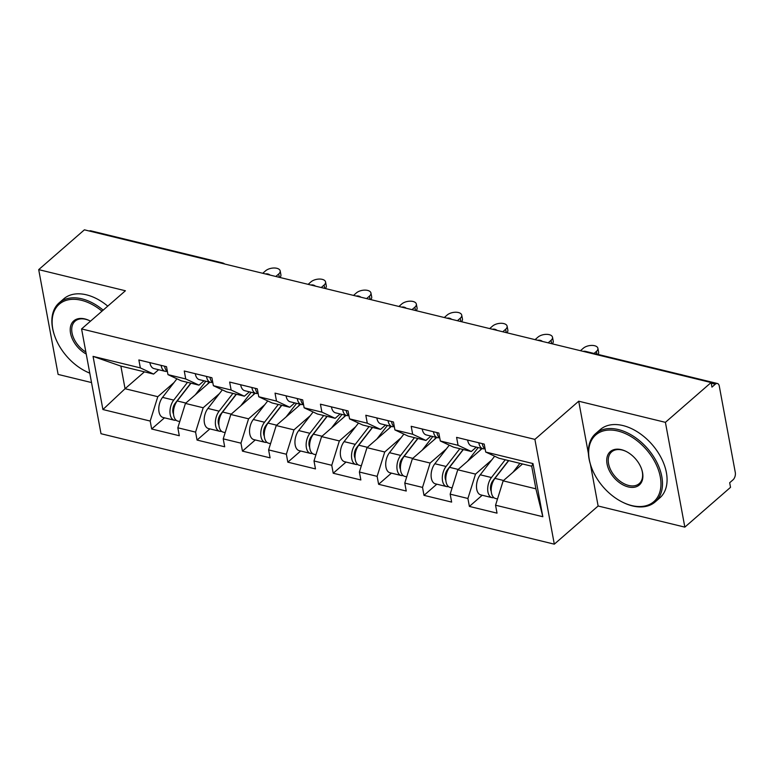 <?xml version="1.0" encoding="UTF-8"?>
<svg xmlns="http://www.w3.org/2000/svg" width="774" height="774" viewBox="0 0 774 774"><rect width="100%" height="100%" fill="white"/><g stroke="black" fill="none" stroke-linecap="round" stroke-linejoin="round"><path stroke-width="1.16" d="M590.388 464.226L598.128 506.002L684.835 527.133L730.53 487.33L729.679 482.744L733.017 479.832A5.437 3.067 103.7 0 0 735.3 472.527L719.278 386.062A5.437 3.067 103.7 0 0 717.43 383.507A5.437 3.067 103.7 0 0 715.292 384.214L711.954 387.116L711.113 382.54L84.395 229.83L38.7 269.633L58.118 374.423L91.525 382.559M598.128 506.002L554.31 544.17L101.007 433.721L81.58 328.931L534.892 439.38L554.31 544.17M522.518 463.974L503.158 480.848L535.889 488.82L542.835 516.722L532.976 463.568L485.704 452.045L484.224 444.102L456.592 437.368L458.063 445.311L471.327 451.503L476.329 447.14M542.835 516.722L495.554 505.209L497.024 513.152L469.383 506.419L482.212 495.244M491.771 459.94L475.517 474.104L467.912 498.475L469.383 506.419M467.912 498.475L450.168 494.151L451.639 502.094L423.997 495.35L436.817 484.185M446.385 448.881L430.121 463.046L422.527 487.407L423.997 495.35M422.527 487.407L404.773 483.082L406.244 491.026L378.612 484.292L391.431 473.127M401 437.823L384.736 451.987L377.132 476.349L378.612 484.292M377.132 476.349L359.388 472.024L360.858 479.967L333.217 473.233L346.046 462.068M355.605 426.764L339.351 440.928L331.746 465.29L333.217 473.233M331.746 465.29L314.002 460.965L315.473 468.909L287.831 462.175L300.651 451.01M310.219 415.706L293.965 429.87L286.361 454.232L287.831 462.175M286.361 454.232L268.607 449.907L270.087 457.85L242.446 451.116L255.265 439.951M264.834 404.647L248.57 418.811L240.966 443.173L242.446 451.116M240.966 443.173L223.222 438.848L224.692 446.792L197.051 440.058L209.88 428.883M219.448 393.589L203.185 407.753L195.58 432.115L197.051 440.058M195.58 432.115L177.836 427.79L179.307 435.733L151.665 428.999L164.485 417.825M174.053 382.53L157.799 396.694L150.195 421.056L151.665 428.999M150.195 421.056L102.913 409.533L93.064 356.379L140.336 367.892L153.6 374.084L158.612 369.72M458.063 445.311L440.309 440.987L438.839 433.043L411.197 426.31L412.668 434.253L394.924 429.928L393.453 421.985L365.812 415.251L367.282 423.194L349.538 418.869L348.058 410.926L320.426 404.192L321.897 412.136L304.143 407.811L302.673 399.868L275.031 393.134L276.502 401.077L258.758 396.752L257.287 388.809L229.646 382.066L231.116 390.009L213.372 385.694L211.902 377.741L184.26 371.007L185.731 378.95L167.977 374.626L166.507 366.683L138.865 359.949L140.336 367.892M482.134 448.552L457.763 469.779L475.517 474.104M471.327 451.503L453.574 447.178L440.309 440.987M457.763 469.779L450.168 494.151M436.749 437.494L412.378 458.721L430.121 463.046M412.668 434.253L425.932 440.445L430.944 436.081M425.932 440.445L408.188 436.12L394.924 429.928M412.378 458.721L404.773 483.082M391.363 426.435L366.992 447.662L384.736 451.987M367.282 423.194L380.547 429.377L385.558 425.023M380.547 429.377L362.803 425.052L349.538 418.869M366.992 447.662L359.388 472.024M345.978 415.377L321.597 436.604L339.351 440.928M321.897 412.136L335.161 418.318L340.163 413.964M335.161 418.318L317.408 413.993L304.143 407.811M321.597 436.604L314.002 460.965M300.583 404.318L276.212 425.545L293.965 429.87M276.502 401.077L289.766 407.259L294.778 402.896M289.766 407.259L272.022 402.935L258.758 396.752M276.212 425.545L268.607 449.907M255.197 393.26L230.826 414.487L248.57 418.811M231.116 390.009L244.381 396.201L249.392 391.838M244.381 396.201L226.637 391.876L213.372 385.694M230.826 414.487L223.222 438.848M209.812 382.192L185.431 403.428L203.185 407.753M185.731 378.95L198.995 385.142L203.997 380.779M198.995 385.142L181.242 380.818L167.977 374.626M185.431 403.428L177.836 427.79M89.291 231.02A5.437 3.067 -76.3 0 1 90.722 230.797L222.525 262.918A5.437 3.067 -76.3 0 0 221.083 263.131M144.428 371.849L125.059 388.712L157.799 396.694M153.6 374.084L120.87 366.102L125.059 388.712L102.913 409.533M93.064 356.379L120.87 366.102M684.835 527.133L665.408 422.343L711.113 382.54M665.408 422.343L578.71 401.213L534.892 439.38M81.58 328.931L125.407 290.763L38.7 269.633M535.889 488.82L531.699 466.209L498.969 458.237L485.704 452.045M503.158 480.848L495.554 505.209M532.976 463.568L531.699 466.209M578.71 401.213L588.434 453.709M279.327 277.324L278.708 273.977A8.156 4.199 -10.5 0 0 280.178 270.9A8.156 4.199 -10.5 0 0 274.257 267.998A8.156 4.199 -10.5 0 0 265.608 270.794L262.744 273.28M280.178 270.9L280.914 274.867A8.156 4.199 169.5 0 1 279.936 277.469M161.098 365.367A11.958 6.743 103.7 0 0 165.21 371.327A11.958 6.743 103.7 0 0 167.058 371.336M149.895 362.638A11.958 6.743 103.7 0 0 154.007 368.598L165.21 371.327M164.591 366.218A11.958 6.743 103.7 0 0 167.416 371.607M278.708 273.977L275.834 276.473M173.531 406.311L174.914 405.102M179.781 421.549L177.759 421.066A11.958 6.743 -76.3 0 1 173.463 413.055A11.958 6.743 -76.3 0 1 177.227 400.961L191.004 383.198M195.3 394.837L205.845 381.234M209.144 382.037L207.364 384.32M176.124 420.214A11.958 6.743 -76.3 0 1 174.276 420.214A11.958 6.743 -76.3 0 1 169.97 412.203A11.958 6.743 -76.3 0 1 173.734 400.11L187.511 382.346M174.276 420.214L163.072 417.486A11.958 6.743 -76.3 0 1 158.776 409.475A11.958 6.743 -76.3 0 1 162.53 397.381L176.936 378.805M190.81 383.149L175.059 403.447A7.247 4.083 103.7 0 0 173.521 414.003M101.994 311.148A44.224 28.57 -131.1 0 0 81.386 300.283A44.224 28.57 -131.1 0 0 54.586 335.664A44.224 28.57 -131.1 0 0 85.546 371.21A44.224 28.57 -131.1 0 0 89.774 373.107M54.586 335.664L54.383 335.074A45.308 29.267 48.9 0 1 59.153 302.847A45.308 29.267 48.9 0 1 81.841 298.822A45.308 29.267 48.9 0 1 103.165 310.122M86.233 354.028A22.107 14.28 48.9 0 1 70.221 330.44A22.107 14.28 48.9 0 1 84.84 318.927A22.107 14.28 48.9 0 1 89.668 320.736A22.107 14.28 48.9 0 1 90.49 321.171M89.948 320.881A21.024 13.584 -131.1 0 0 85.633 319.294A21.024 13.584 -131.1 0 0 75.107 321.162A21.024 13.584 -131.1 0 0 85.866 352.044M142.832 243.5A45.308 29.267 48.9 0 1 144.854 243.936A45.308 29.267 48.9 0 1 146.905 244.487M59.153 302.847L63.749 298.851A45.308 29.267 48.9 0 1 86.427 294.826A45.308 29.267 48.9 0 1 107.76 306.127M89.784 373.174A45.308 29.267 48.9 0 1 86.108 371.491L85.546 371.21M631.719 505.567A44.224 28.57 -131.1 0 0 660.299 476.939A44.224 28.57 -131.1 0 0 617.904 431.021A44.224 28.57 -131.1 0 0 591.104 466.393A44.224 28.57 -131.1 0 0 622.064 501.939A44.224 28.57 -131.1 0 0 631.719 505.567M591.104 466.393L590.901 465.803A45.308 29.267 48.9 0 1 595.67 433.575A45.308 29.267 48.9 0 1 618.358 429.56A45.308 29.267 48.9 0 1 656.778 462.184A45.308 29.267 48.9 0 1 655.191 501.91A45.308 29.267 48.9 0 1 632.513 505.935A45.308 29.267 48.9 0 1 622.625 502.22L622.064 501.939M628.265 486.923A22.107 14.28 48.9 0 1 607.058 463.965A22.107 14.28 48.9 0 1 621.358 449.655A22.107 14.28 48.9 0 1 626.176 451.465A22.107 14.28 48.9 0 1 641.665 469.238A22.107 14.28 48.9 0 1 628.265 486.923M626.466 451.61A21.024 13.584 -131.1 0 0 622.151 450.023A21.024 13.584 -131.1 0 0 611.624 451.89A21.024 13.584 -131.1 0 0 610.889 470.321A21.024 13.584 -131.1 0 0 628.72 485.462A21.024 13.584 -131.1 0 0 639.247 483.595A21.024 13.584 -131.1 0 0 641.559 468.938M679.349 374.229A45.308 29.267 48.9 0 1 681.372 374.664A45.308 29.267 48.9 0 1 683.423 375.226M595.67 433.575L600.266 429.58A45.308 29.267 48.9 0 1 622.944 425.555A45.308 29.267 48.9 0 1 661.364 458.189A45.308 29.267 48.9 0 1 659.787 497.914L655.191 501.91M324.712 288.383L324.093 285.035A8.156 4.199 -10.5 0 0 325.564 281.959A8.156 4.199 -10.5 0 0 319.643 279.056A8.156 4.199 -10.5 0 0 311.003 281.852L308.139 284.348M325.564 281.959L326.299 285.925A8.156 4.199 169.5 0 1 325.322 288.528M206.484 376.425A11.958 6.743 103.7 0 0 210.596 382.385A11.958 6.743 103.7 0 0 212.453 382.395M195.29 373.697A11.958 6.743 103.7 0 0 199.402 379.657L210.596 382.385M209.977 377.277A11.958 6.743 103.7 0 0 212.811 382.666M324.093 285.035L321.229 287.531M370.098 299.441L369.479 296.094A8.156 4.199 -10.5 0 0 370.949 293.017A8.156 4.199 -10.5 0 0 365.028 290.115A8.156 4.199 -10.5 0 0 356.388 292.911L353.524 295.407M370.949 293.017L371.694 296.984A8.156 4.199 169.5 0 1 370.707 299.596M251.879 387.484A11.958 6.743 103.7 0 0 255.991 393.444A11.958 6.743 103.7 0 0 257.839 393.453M240.675 384.755A11.958 6.743 103.7 0 0 244.787 390.715L255.991 393.444M255.372 388.335A11.958 6.743 103.7 0 0 258.197 393.724M369.479 296.094L366.615 298.59M415.493 310.5L414.874 307.162A8.156 4.199 -10.5 0 0 416.344 304.076A8.156 4.199 -10.5 0 0 410.423 301.173A8.156 4.199 -10.5 0 0 401.774 303.969L398.91 306.465M416.344 304.076L417.08 308.052A8.156 4.199 169.5 0 1 416.102 310.655M297.264 398.552A11.958 6.743 103.7 0 0 301.376 404.512A11.958 6.743 103.7 0 0 303.224 404.512M286.061 395.814A11.958 6.743 103.7 0 0 290.173 401.783L301.376 404.512M300.757 399.394A11.958 6.743 103.7 0 0 303.582 404.783M414.874 307.162L412 309.658M460.878 321.558L460.259 318.22A8.156 4.199 -10.5 0 0 461.73 315.134A8.156 4.199 -10.5 0 0 455.809 312.232A8.156 4.199 -10.5 0 0 447.169 315.028L444.295 317.524M461.73 315.134L462.465 319.111A8.156 4.199 169.5 0 1 461.488 321.713M342.65 409.61A11.958 6.743 103.7 0 0 346.762 415.57A11.958 6.743 103.7 0 0 348.61 415.57M331.456 406.882A11.958 6.743 103.7 0 0 335.568 412.842L346.762 415.57M346.142 410.462A11.958 6.743 103.7 0 0 348.977 415.841M460.259 318.22L457.395 320.717M506.264 332.627L505.645 329.279A8.156 4.199 -10.5 0 0 507.115 326.193A8.156 4.199 -10.5 0 0 501.194 323.29A8.156 4.199 -10.5 0 0 492.554 326.086L489.69 328.582M507.115 326.193L507.86 330.169A8.156 4.199 169.5 0 1 506.873 332.772M388.045 420.669A11.958 6.743 103.7 0 0 392.157 426.629A11.958 6.743 103.7 0 0 394.005 426.629M376.841 417.941A11.958 6.743 103.7 0 0 380.953 423.9L392.157 426.629M391.538 421.52A11.958 6.743 103.7 0 0 394.363 426.9M505.645 329.279L502.781 331.775M218.916 417.37L220.3 416.16M225.166 432.608L223.154 432.124A11.958 6.743 -76.3 0 1 218.858 424.113A11.958 6.743 -76.3 0 1 222.612 412.02L236.399 394.256M240.685 405.895L251.24 392.292M254.53 393.095L252.759 395.379M221.509 431.273A11.958 6.743 -76.3 0 1 219.661 431.273A11.958 6.743 -76.3 0 1 215.365 423.262A11.958 6.743 -76.3 0 1 219.119 411.168L232.906 393.405M219.661 431.273L208.458 428.544A11.958 6.743 -76.3 0 1 204.162 420.534A11.958 6.743 -76.3 0 1 207.925 408.44L222.332 389.864M236.196 394.208L220.455 414.516A7.247 4.083 103.7 0 0 218.907 425.061M264.302 428.428L265.695 427.229M270.552 443.676L268.539 443.183A11.958 6.743 -76.3 0 1 264.244 435.172A11.958 6.743 -76.3 0 1 268.007 423.088L281.784 405.315M286.08 416.954L296.626 403.351M299.915 404.154L298.145 406.437M266.895 442.331A11.958 6.743 -76.3 0 1 265.047 442.331A11.958 6.743 -76.3 0 1 260.751 434.33A11.958 6.743 -76.3 0 1 264.514 422.236L278.292 404.463M265.047 442.331L253.843 439.603A11.958 6.743 -76.3 0 1 249.547 431.592A11.958 6.743 -76.3 0 1 253.311 419.498L267.717 400.932M281.581 405.266L265.84 425.574A7.247 4.083 103.7 0 0 264.292 436.12M309.697 439.497L311.08 438.287M315.947 454.735L313.925 454.241A11.958 6.743 -76.3 0 1 309.629 446.24A11.958 6.743 -76.3 0 1 313.393 434.146L327.17 416.373M331.466 428.012L342.011 414.409M345.31 415.212L343.53 417.496M312.29 453.4A11.958 6.743 -76.3 0 1 310.442 453.39A11.958 6.743 -76.3 0 1 306.136 445.389A11.958 6.743 -76.3 0 1 309.9 433.295L323.677 415.522M310.442 453.39L299.238 450.662A11.958 6.743 -76.3 0 1 294.942 442.66A11.958 6.743 -76.3 0 1 298.696 430.567L313.102 411.991M326.976 416.325L311.225 436.633A7.247 4.083 103.7 0 0 309.687 447.178M355.082 450.555L356.466 449.346M361.332 465.793L359.32 465.3A11.958 6.743 -76.3 0 1 355.024 457.299A11.958 6.743 -76.3 0 1 358.778 445.205L372.565 427.432M376.851 439.071L387.406 425.468M390.696 426.271L388.925 428.554M357.675 464.458A11.958 6.743 -76.3 0 1 355.827 464.448A11.958 6.743 -76.3 0 1 351.531 456.447A11.958 6.743 -76.3 0 1 355.285 444.353L369.072 426.58M355.827 464.448L344.623 461.72A11.958 6.743 -76.3 0 1 340.328 453.719A11.958 6.743 -76.3 0 1 344.091 441.625L358.497 423.049M372.362 427.383L356.621 447.691A7.247 4.083 103.7 0 0 355.072 458.237M400.468 461.614L401.861 460.404M406.718 476.852L404.705 476.358A11.958 6.743 -76.3 0 1 400.41 468.357A11.958 6.743 -76.3 0 1 404.173 456.263L417.95 438.49M422.246 450.129L432.792 436.526M436.081 437.329L434.311 439.622M403.061 475.517A11.958 6.743 -76.3 0 1 401.213 475.507A11.958 6.743 -76.3 0 1 396.917 467.506A11.958 6.743 -76.3 0 1 400.68 455.412L414.458 437.639M401.213 475.507L390.009 472.779A11.958 6.743 -76.3 0 1 385.713 464.777A11.958 6.743 -76.3 0 1 389.477 452.684L403.883 434.108M417.747 438.442L402.006 458.75A7.247 4.083 103.7 0 0 400.458 469.296M551.659 343.685L551.04 340.337A8.156 4.199 -10.5 0 0 552.51 337.251A8.156 4.199 -10.5 0 0 546.589 334.349A8.156 4.199 -10.5 0 0 537.94 337.145L535.076 339.641M552.51 337.251L553.246 341.228A8.156 4.199 169.5 0 1 552.268 343.83M433.43 431.728A11.958 6.743 103.7 0 0 437.542 437.687A11.958 6.743 103.7 0 0 439.39 437.687M422.227 428.999A11.958 6.743 103.7 0 0 426.339 434.959L437.542 437.687M436.923 432.579A11.958 6.743 103.7 0 0 439.748 437.968M551.04 340.337L548.166 342.834M445.863 472.672L447.246 471.463M452.113 487.91L450.091 487.417A11.958 6.743 -76.3 0 1 445.795 479.416A11.958 6.743 -76.3 0 1 449.559 467.322L463.336 449.549M467.631 461.188L478.177 447.585M481.476 448.388L479.696 450.681M448.456 486.575A11.958 6.743 -76.3 0 1 446.598 486.565A11.958 6.743 -76.3 0 1 442.302 478.564A11.958 6.743 -76.3 0 1 446.066 466.47L459.843 448.707M446.598 486.565L435.404 483.837A11.958 6.743 -76.3 0 1 431.108 475.836A11.958 6.743 -76.3 0 1 434.862 463.742L449.268 445.166M463.142 449.51L447.391 469.808A7.247 4.083 103.7 0 0 445.853 480.354M596.938 354.144L596.425 351.396A8.156 4.199 -10.5 0 0 597.896 348.319A8.156 4.199 -10.5 0 0 591.975 345.417A8.156 4.199 -10.5 0 0 583.335 348.203L580.461 350.699M597.896 348.319L598.631 352.286A8.156 4.199 169.5 0 1 598.041 354.415M478.816 442.786A11.958 6.743 103.7 0 0 482.928 448.746A11.958 6.743 103.7 0 0 484.776 448.756M467.622 440.058A11.958 6.743 103.7 0 0 471.734 446.017L482.928 448.746M482.308 443.637A11.958 6.743 103.7 0 0 485.143 449.026M596.425 351.396L594.064 353.447M491.248 483.731L492.632 482.521M497.498 498.969L495.486 498.475A11.958 6.743 -76.3 0 1 491.19 490.474A11.958 6.743 -76.3 0 1 494.944 478.38L508.721 460.617M513.017 472.246L519.925 463.345M493.841 497.634A11.958 6.743 -76.3 0 1 491.993 497.634A11.958 6.743 -76.3 0 1 487.697 489.623A11.958 6.743 -76.3 0 1 491.451 477.529L505.238 459.766M491.993 497.634L480.789 494.896A11.958 6.743 -76.3 0 1 476.494 486.894A11.958 6.743 -76.3 0 1 480.257 474.801L494.654 456.225M508.528 460.569L492.786 480.867A7.247 4.083 103.7 0 0 491.238 491.413M715.292 384.214L711.238 383.217M717.43 383.507L585.628 351.396A5.437 3.067 103.7 0 0 584.196 351.609M177.227 400.961L185.847 403.061M162.53 397.381L173.734 400.11M222.612 412.02L231.242 414.129M207.925 408.44L219.119 411.168M268.007 423.088L276.628 425.187M253.311 419.498L264.514 422.236M313.393 434.146L322.013 436.246M298.696 430.567L309.9 433.295M358.778 445.205L367.408 447.304M344.091 441.625L355.285 444.353M404.173 456.263L412.794 458.363M389.477 452.684L400.68 455.412M449.559 467.322L458.179 469.421M434.862 463.742L446.066 466.47M494.944 478.38L503.564 480.48M480.257 474.801L491.451 477.529M224.712 264.011A5.437 5.437 0 0 0 222.525 262.918M270.097 275.08A5.437 5.437 0 0 0 265.463 273.948M315.482 286.138A5.437 5.437 0 0 0 310.858 285.006M360.877 297.197A5.437 5.437 0 0 0 356.243 296.065M406.263 308.255A5.437 5.437 0 0 0 401.629 307.123M451.648 319.314A5.437 5.437 0 0 0 447.024 318.182M497.043 330.372A5.437 5.437 0 0 0 492.409 329.25M542.429 341.431A5.437 5.437 0 0 0 537.795 340.308M585.628 351.396A5.437 5.437 0 0 0 583.19 351.367"/></g></svg>
